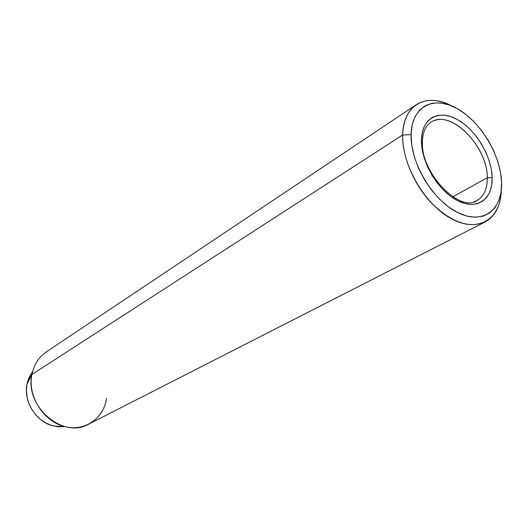 <?xml version="1.0" encoding="UTF-8"?>
<svg xmlns="http://www.w3.org/2000/svg" width="528" height="528" viewBox="0 0 528 528"><rect width="100%" height="100%" fill="white"/><g stroke="black" fill="none" stroke-linecap="round" stroke-linejoin="round"><path stroke-width="0.79" d="M434.267 120.648C454.529 112.18 487.72 148.52 487.285 177.784L492.169 177.652C491.766 156.288 475.82 129.657 457.347 119.506C438.887 109.045 421.661 118.054 421.443 140.158L422.433 142.124L421.555 143.055L421.562 144.21M422.433 141.128C422.849 132 425.667 125.717 430.907 122.291C450.094 108.425 487.872 146.368 487.285 177.784L452.819 196.799L487.285 177.784C487.357 188.885 483.872 196.495 476.837 200.62C459.789 212.863 420.77 173.243 422.42 142.151M402.686 134.977L411.081 134.666C411.55 106.293 433.844 95.218 457.294 108.682C480.77 121.763 500.914 155.417 501.58 182.642L500.491 172.267L497.818 161.489L493.667 150.691L488.189 140.237L481.569 130.489L474.045 121.777L465.854 114.418L457.294 108.682L448.655 104.788L440.246 102.92L432.379 103.178L425.377 105.593L419.509 110.128L415.041 116.642L412.183 124.925L411.081 134.666L411.814 145.49L414.374 156.948L418.664 168.571L424.525 179.85L431.699 190.304L439.883 199.498L448.714 207.042L457.822 212.632L466.818 216.071L475.339 217.259L483.061 216.183L489.687 212.942L494.993 207.702L498.808 200.706L501.019 192.238L501.58 182.642C502.59 210.012 482.77 225.133 457.822 212.632C432.868 200.561 410.243 162.848 411.081 134.666L402.686 134.977C403.247 120.648 407.794 110.543 416.328 104.643C426.241 98.545 438.022 98.974 451.671 105.93C426.776 92.202 402.976 104.57 402.686 134.977L31.924 374.458L32.657 371.303L27.568 381.625L26.974 384.173L31.924 374.458L402.686 134.977C401.669 165.007 425.251 205.234 451.955 219.034C478.645 233.257 500.755 218.81 501.257 190.483C500.663 205.795 495.284 216.289 485.12 221.958C469.339 228.644 451.579 222.473 431.831 203.438C414.005 184.879 402.145 156.809 402.686 134.977M416.328 104.643L46.319 351.912C38.735 357.113 33.937 364.63 31.924 374.458L26.974 384.173C23.206 401.57 36.406 422.288 53.592 425.997L64.574 426.578L58.12 426.749L52.041 425.581L46.147 423.166L40.669 419.588L35.845 414.988L31.858 409.55L28.888 403.498L27.047 397.076L26.4 390.548L26.974 384.173L28.736 378.206L32.432 371.758L27.568 381.625M422.433 142.124L421.443 140.158C420.928 162.109 438.385 191.215 457.756 200.752C477.14 210.626 492.848 199.142 492.169 177.652L491.693 185.17L489.911 191.776L486.875 197.208L482.678 201.247L477.464 203.709L471.418 204.475L464.765 203.485L457.756 200.752L450.688 196.363L443.843 190.483L437.507 183.341L431.95 175.23L427.403 166.485L424.057 157.476L422.044 148.579L421.443 140.158L422.248 132.554L424.426 126.06L427.858 120.919L432.399 117.315L437.844 115.355L443.982 115.091L450.562 116.497L457.347 119.506L464.086 123.981L470.54 129.749L476.474 136.6L481.694 144.276L486.004 152.519L489.265 161.027L491.35 169.508L492.169 177.652L487.285 177.784C487.278 190.72 482.704 198.779 473.557 201.947M106.504 398.369C103.904 418.176 84.883 431.805 65.083 426.604C43.778 421.997 27.251 396.059 31.924 374.458C24.38 406.303 62.951 439.369 88.678 424.149L485.12 221.958M65.083 426.604L53.592 425.997"/></g></svg>
